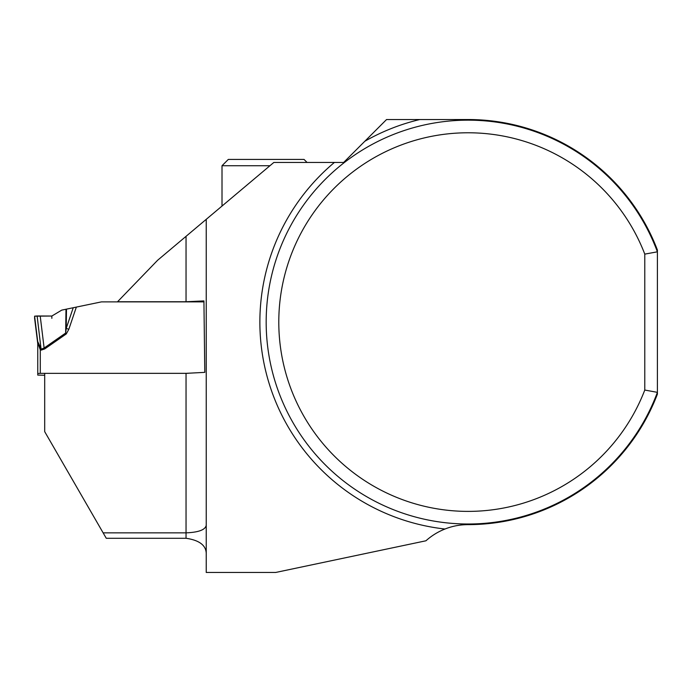 <?xml version="1.0" encoding="UTF-8"?>
<svg xmlns="http://www.w3.org/2000/svg" width="692" height="692" viewBox="0 0 692 692"><rect width="100%" height="100%" fill="white"/><g stroke="black" fill="none" stroke-linecap="round" stroke-linejoin="round"><path stroke-width="1.04" d="M644.78 254.12A189.297 189.297 0 0 0 354.14 170.924A189.297 189.297 0 0 0 354.14 473.242A189.297 189.297 0 0 0 644.78 390.046L644.78 254.12L657.4 251.819A201.917 201.917 0 0 0 347.176 160.371A201.917 201.917 0 0 0 347.176 483.794A201.917 201.917 0 0 0 657.4 392.347L657.4 394.137A202.548 202.548 0 0 1 468.103 524.631C460.016 524.64 452.308 526.102 444.973 529.025A63.102 63.102 0 0 0 425.935 540.789L275.658 572.466L206.233 572.466L206.233 219.338L273.85 162.438L343.656 162.438L364.822 141.263A208.231 208.231 0 0 1 419.802 119.534L386.56 119.534L364.822 141.263M186.044 538.281L186.044 373.343L44.695 373.351L44.695 431.644L106.265 538.281L186.044 538.281C199.184 540.21 205.913 545.218 206.233 553.323M206.233 525.306C205.325 529.821 198.595 532.338 186.044 532.857L103.134 532.857M644.78 390.046L657.4 392.347L657.4 250.02A202.548 202.548 0 0 0 468.103 119.534L419.802 119.534M186.044 373.343L204.789 372.365L203.924 300.908L186.044 301.747L117.545 301.747L157.646 260.235L206.233 219.338M188.224 373.334L40.283 373.343L37.757 373.533L37.757 375.081L44.695 375.272M307.058 162.438L304.039 159.419L228.317 159.419L222.011 165.725L222.011 206.069M269.941 165.725L222.011 165.725M34.6 318.216L34.6 316.175L51.848 316.036L61.744 310.12L101.473 301.876L203.993 301.876M76.31 307.205L68.828 329.288L66.268 333.942L65.654 333.06L66.224 328.38L73.188 307.845M37.757 373.533L37.757 344.201A10.095 10.069 -0 0 0 37.679 342.972L37.679 341.424L41.183 349.149L44.124 348.041L65.654 333.06L65.991 309.229M66.268 333.942L44.738 348.924L41.183 350.109L40.283 349.806L37.757 342.652A10.095 10.069 -0 0 0 37.679 341.424M40.205 315.985L44.124 348.041A10.095 0.441 55.2 0 0 44.738 348.924M68.828 329.288L66.224 328.38L66.493 309.134M34.6 318.208L37.714 343.284L34.6 318.208M37.714 343.301L37.757 344.201M34.6 316.175L37.705 341.563A10.095 9.316 171.7 0 1 37.757 342.834M41.183 350.109L37.126 315.976M40.283 373.343L40.283 349.806L40.958 348.759M51.848 318.337L51.848 316.036L37.126 315.976L34.6 316.175L34.859 318.294M444.973 529.025A208.231 208.231 0 0 1 334.409 162.438M186.044 301.747L186.044 236.335"/></g></svg>
